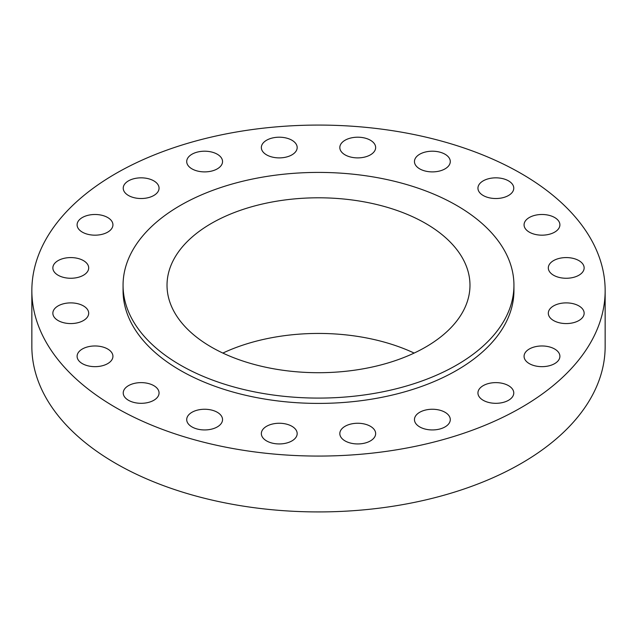 <?xml version="1.0" encoding="UTF-8"?>
<svg xmlns="http://www.w3.org/2000/svg" width="637" height="637" viewBox="0 0 637 637"><rect width="100%" height="100%" fill="white"/><g stroke="black" fill="none" stroke-linecap="round" stroke-linejoin="round"><path stroke-width="0.96" d="M578.898 260.605A17.916 10.343 0 0 0 559.374 258.367A17.916 10.343 0 0 0 548.314 267.922A17.916 10.343 0 0 0 553.561 275.232A17.916 10.343 0 0 0 573.085 277.477A17.916 10.343 0 0 0 584.145 267.922A17.916 10.343 0 0 0 578.898 260.605M578.898 305.911A17.916 10.343 0 0 0 559.374 303.674A17.916 10.343 0 0 0 548.314 313.229A17.916 10.343 0 0 0 553.561 320.538A17.916 10.343 0 0 0 573.085 322.784A17.916 10.343 0 0 0 584.145 313.229A17.916 10.343 0 0 0 578.898 305.911M554.652 349.004A17.916 10.343 0 0 0 535.128 346.759A17.916 10.343 0 0 0 524.068 356.314A17.916 10.343 0 0 0 529.315 363.631A17.916 10.343 0 0 0 548.839 365.869A17.916 10.343 0 0 0 559.899 356.314A17.916 10.343 0 0 0 554.652 349.004M508.525 385.656A17.916 10.343 0 0 0 489.001 383.41A17.916 10.343 0 0 0 477.941 392.965A17.916 10.343 0 0 0 483.188 400.283A17.916 10.343 0 0 0 502.712 402.528A17.916 10.343 0 0 0 513.772 392.965A17.916 10.343 0 0 0 508.525 385.656M445.04 412.282A17.916 10.343 0 0 0 425.516 410.045A17.916 10.343 0 0 0 414.456 419.6A17.916 10.343 0 0 0 419.703 426.909A17.916 10.343 0 0 0 439.227 429.155A17.916 10.343 0 0 0 450.287 419.6A17.916 10.343 0 0 0 445.04 412.282M370.408 426.288A17.916 10.343 0 0 0 350.883 424.043A17.916 10.343 0 0 0 339.824 433.598A17.916 10.343 0 0 0 345.071 440.915A17.916 10.343 0 0 0 364.595 443.153A17.916 10.343 0 0 0 375.655 433.598A17.916 10.343 0 0 0 370.408 426.288M291.929 426.288A17.916 10.343 0 0 0 272.405 424.043A17.916 10.343 0 0 0 261.345 433.598A17.916 10.343 0 0 0 266.592 440.915A17.916 10.343 0 0 0 286.117 443.153A17.916 10.343 0 0 0 297.176 433.598A17.916 10.343 0 0 0 291.929 426.288M217.297 412.282A17.916 10.343 0 0 0 197.773 410.045A17.916 10.343 0 0 0 186.713 419.6A17.916 10.343 0 0 0 191.96 426.909A17.916 10.343 0 0 0 211.484 429.155A17.916 10.343 0 0 0 222.544 419.6A17.916 10.343 0 0 0 217.297 412.282M153.812 385.656A17.916 10.343 0 0 0 134.288 383.41A17.916 10.343 0 0 0 123.228 392.965A17.916 10.343 0 0 0 128.475 400.283A17.916 10.343 0 0 0 147.999 402.528A17.916 10.343 0 0 0 159.059 392.965A17.916 10.343 0 0 0 153.812 385.656M107.685 349.004A17.916 10.343 0 0 0 88.161 346.759A17.916 10.343 0 0 0 77.101 356.314A17.916 10.343 0 0 0 82.348 363.631A17.916 10.343 0 0 0 101.872 365.869A17.916 10.343 0 0 0 112.932 356.314A17.916 10.343 0 0 0 107.685 349.004M83.439 305.911A17.916 10.343 0 0 0 63.915 303.674A17.916 10.343 0 0 0 52.855 313.229A17.916 10.343 0 0 0 58.102 320.538A17.916 10.343 0 0 0 77.626 322.784A17.916 10.343 0 0 0 88.686 313.229A17.916 10.343 0 0 0 83.439 305.911M83.439 260.605A17.916 10.343 0 0 0 63.915 258.367A17.916 10.343 0 0 0 52.855 267.922A17.916 10.343 0 0 0 58.102 275.232A17.916 10.343 0 0 0 77.626 277.477A17.916 10.343 0 0 0 88.686 267.922A17.916 10.343 0 0 0 83.439 260.605M107.685 217.52A17.916 10.343 0 0 0 88.161 215.274A17.916 10.343 0 0 0 77.101 224.829A17.916 10.343 0 0 0 82.348 232.147A17.916 10.343 0 0 0 101.872 234.384A17.916 10.343 0 0 0 112.932 224.829A17.916 10.343 0 0 0 107.685 217.52M153.812 180.868A17.916 10.343 0 0 0 134.288 178.623A17.916 10.343 0 0 0 123.228 188.178A17.916 10.343 0 0 0 128.475 195.495A17.916 10.343 0 0 0 147.999 197.733A17.916 10.343 0 0 0 159.059 188.178A17.916 10.343 0 0 0 153.812 180.868M217.297 154.234A17.916 10.343 0 0 0 197.773 151.988A17.916 10.343 0 0 0 186.713 161.551A17.916 10.343 0 0 0 191.96 168.861A17.916 10.343 0 0 0 211.484 171.106A17.916 10.343 0 0 0 222.544 161.551A17.916 10.343 0 0 0 217.297 154.234M291.929 140.236A17.916 10.343 0 0 0 272.405 137.99A17.916 10.343 0 0 0 261.345 147.545A17.916 10.343 0 0 0 266.592 154.863A17.916 10.343 0 0 0 286.117 157.1A17.916 10.343 0 0 0 297.176 147.545A17.916 10.343 0 0 0 291.929 140.236M370.408 140.236A17.916 10.343 0 0 0 350.883 137.99A17.916 10.343 0 0 0 339.824 147.545A17.916 10.343 0 0 0 345.071 154.863A17.916 10.343 0 0 0 364.595 157.1A17.916 10.343 0 0 0 375.655 147.545A17.916 10.343 0 0 0 370.408 140.236M445.04 154.234A17.916 10.343 0 0 0 425.516 151.988A17.916 10.343 0 0 0 414.456 161.551A17.916 10.343 0 0 0 419.703 168.861A17.916 10.343 0 0 0 439.227 171.106A17.916 10.343 0 0 0 450.287 161.551A17.916 10.343 0 0 0 445.04 154.234M554.652 217.52A17.916 10.343 0 0 0 535.128 215.274A17.916 10.343 0 0 0 524.068 224.829A17.916 10.343 0 0 0 529.315 232.147A17.916 10.343 0 0 0 548.839 234.384A17.916 10.343 0 0 0 559.899 224.829A17.916 10.343 0 0 0 554.652 217.52M508.525 180.868A17.916 10.343 0 0 0 489.001 178.623A17.916 10.343 0 0 0 477.941 188.178A17.916 10.343 0 0 0 483.188 195.495A17.916 10.343 0 0 0 502.712 197.733A17.916 10.343 0 0 0 513.772 188.178A17.916 10.343 0 0 0 508.525 180.868M31.85 290.576L31.85 346.424A286.65 165.493 0 0 0 115.807 463.449A286.65 165.493 0 0 0 428.199 499.328A286.65 165.493 0 0 0 605.15 346.424L605.15 290.576A286.65 165.493 0 0 0 521.193 173.551A286.65 165.493 0 0 0 208.801 137.672A286.65 165.493 0 0 0 31.85 290.576A286.65 165.493 0 0 0 115.807 407.6A286.65 165.493 0 0 0 428.199 443.471A286.65 165.493 0 0 0 605.15 290.576M123.06 285.257L123.06 290.576A195.44 112.837 0 0 0 180.303 370.36A195.44 112.837 0 0 0 393.292 394.821A195.44 112.837 0 0 0 513.94 290.576L513.94 285.257A195.44 112.837 0 0 0 456.697 205.464A195.44 112.837 0 0 0 243.708 181.004A195.44 112.837 0 0 0 123.06 285.257A195.44 112.837 0 0 0 180.303 365.041A195.44 112.837 0 0 0 393.292 389.502A195.44 112.837 0 0 0 513.94 285.257M425.612 223.412A151.479 87.46 0 0 0 260.533 204.453A151.479 87.46 0 0 0 167.021 285.257A151.479 87.46 0 0 0 211.388 347.093A151.479 87.46 0 0 0 376.467 366.052A151.479 87.46 0 0 0 469.979 285.257A151.479 87.46 0 0 0 425.612 223.412M414.138 353.073A151.479 87.46 0 0 0 222.862 353.073"/></g></svg>
